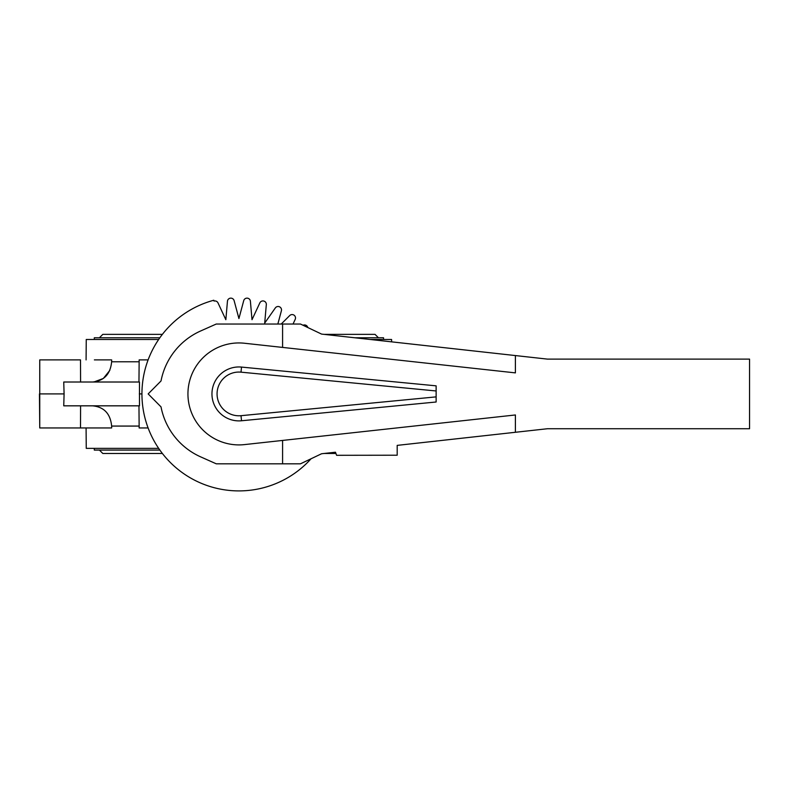 <?xml version="1.0" encoding="UTF-8"?>
<svg xmlns="http://www.w3.org/2000/svg" width="789" height="789" viewBox="0 0 789 789"><rect width="100%" height="100%" fill="white"/><g stroke="black" fill="none" stroke-linecap="round" stroke-linejoin="round"><path stroke-width="1.18" d="M241.513 367.082L436.13 385.841L436.13 390.969L241.02 372.161L241.513 367.082A26.974 26.974 0 0 0 211.955 393.918A26.974 26.974 0 0 0 241.513 420.764L241.02 415.685L436.13 396.877L436.13 402.005L241.513 420.764M241.02 372.161A21.865 21.865 0 0 0 217.064 393.918A21.865 21.865 0 0 0 241.02 415.685M238.919 444.907A50.989 50.989 0 0 0 244.472 444.601L515.395 414.965L515.395 432.283L547.467 428.733L749.55 428.733L749.55 359.113L547.467 359.113L515.395 355.563L515.395 372.881L244.472 343.245A50.989 50.989 0 0 0 187.94 393.918A50.989 50.989 0 0 0 238.919 444.907M515.395 355.563L321.577 334.092L300.471 324.032L216.255 324.032L200.712 330.946A68.919 68.919 0 0 0 161.025 380.959L148.164 393.918L161.025 406.887A68.919 68.919 0 0 0 200.712 456.89L216.255 463.814L300.471 463.814L321.577 453.754L335.463 452.215L336.607 455.302L397.192 455.214L397.192 445.381L515.395 432.283M282.59 324.032L282.59 347.407M282.59 440.43L282.59 463.814M436.13 390.969L436.13 396.877M92.56 405.832C104.059 406.946 110.421 413.692 111.644 426.07L111.653 427.954L39.746 427.954L39.45 393.918L64.087 393.918L63.751 382.014L139.466 382.014L139.466 405.832L63.751 405.832L64.087 393.918M94.384 359.892L111.653 359.892L94.384 359.892M39.746 427.954L39.746 359.892L80.508 359.892L80.586 382.014M138.963 382.014L139.15 359.892L148.105 359.892M277.846 324.032L281.397 310.758A3.403 3.403 0 0 0 275.331 307.927L264.7 323.105L266.317 304.643A3.403 3.403 0 0 0 259.837 302.907L252.007 319.703L250.399 301.25A3.403 3.403 0 0 0 243.722 300.658L238.919 318.559L234.126 300.658A3.403 3.403 0 0 0 227.449 301.25L225.841 319.703L218.011 302.907A3.403 3.403 0 0 0 214.046 301.063L213.819 300.244A96.988 96.988 0 0 0 141.941 393.918L139.308 393.918M307.799 327.524A3.403 3.403 0 0 0 303.055 325.265M293.035 324.032L295.194 319.397A3.403 3.403 0 0 0 289.711 315.551L281.229 324.032M141.941 393.918A96.988 96.988 0 0 0 311.044 458.774M238.603 317.356A76.572 76.572 0 0 1 239.245 317.356M252.539 318.569A76.572 76.572 0 0 0 251.898 318.46M265.41 322.08A76.572 76.572 0 0 0 264.808 321.863M225.95 318.46A76.572 76.572 0 0 0 225.309 318.569M370.159 339.477L391.581 339.477L391.61 341.844M148.105 427.954L139.15 427.954L138.963 405.832M111.653 427.954L80.508 427.954L80.586 405.832M158.668 448.369L86.257 448.369L86.08 427.954M159.842 450.075L94.295 450.075L94.295 448.369M111.653 359.892L111.644 361.776C110.421 374.144 104.059 380.9 92.56 382.014M86.08 359.892L86.257 339.477L158.668 339.477M94.295 339.477L94.295 337.771L159.842 337.771M354.794 337.771L383.553 337.771L383.553 339.477M93.999 381.955L103.339 378.464L109.799 370.406M111.644 426.07L139.14 426.07M139.14 361.776L111.644 361.776M162.376 453.478L102.807 453.478L99.404 450.075M324.072 453.478L335.936 453.478M324.072 334.368L375.041 334.368L378.444 337.771M162.376 334.368L102.807 334.368L99.404 337.771"/></g></svg>
